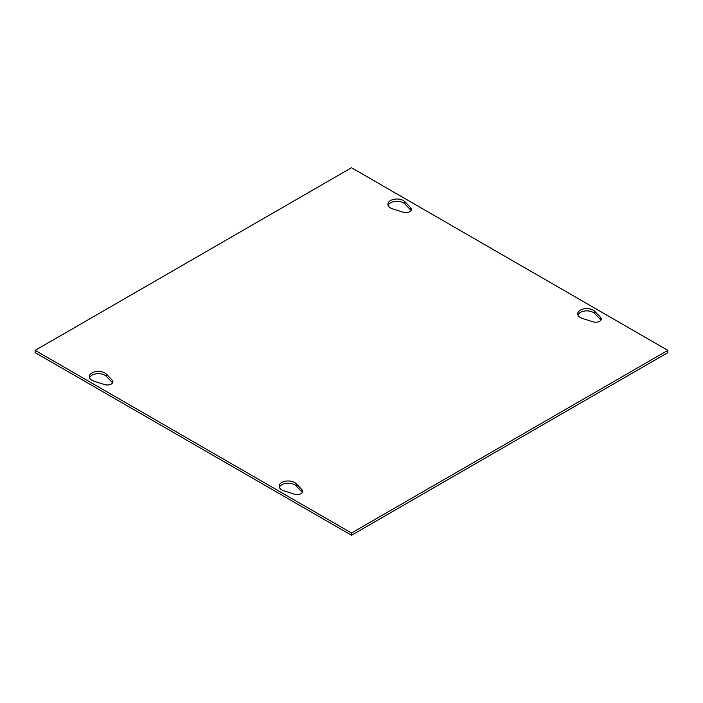 <?xml version="1.0" encoding="UTF-8"?>
<svg xmlns="http://www.w3.org/2000/svg" width="703" height="703" viewBox="0 0 703 703"><rect width="100%" height="100%" fill="white"/><g stroke="black" fill="none" stroke-linecap="round" stroke-linejoin="round"><path stroke-width="1.05" d="M94.044 381.219A9.086 5.246 180 0 1 89.343 376.623A9.086 5.246 180 0 1 96.162 371.553A9.086 5.246 180 0 1 106.381 374.093L112.216 380.2A5.589 3.225 180 0 1 112.911 381.755A5.589 3.225 180 0 1 104.615 384.585L94.044 381.219M112.55 382.889A5.589 3.225 0 0 0 112.216 382.467L106.381 376.36A9.086 5.246 0 0 0 97.128 373.706A9.086 5.246 0 0 0 89.562 377.757M403.171 212.218L392.599 208.853A9.086 5.246 180 0 1 387.898 204.257A9.086 5.246 180 0 1 394.717 199.177A9.086 5.246 180 0 1 404.937 201.726L410.772 207.833A5.589 3.225 180 0 1 411.466 209.389A5.589 3.225 180 0 1 403.171 212.218M411.106 210.522A5.589 3.225 0 0 0 410.772 210.092L404.937 203.993A9.086 5.246 0 0 0 395.684 201.33A9.086 5.246 0 0 0 388.118 205.39M283.854 490.808A9.086 5.246 180 0 1 279.153 486.212A9.086 5.246 180 0 1 285.972 481.133A9.086 5.246 180 0 1 296.191 483.682L302.026 489.789A5.589 3.225 180 0 1 302.721 491.344A5.589 3.225 180 0 1 294.425 494.174L283.854 490.808M302.36 492.478A5.589 3.225 0 0 0 302.026 492.047L296.191 485.949A9.086 5.246 0 0 0 286.938 483.286A9.086 5.246 0 0 0 279.372 487.346M592.981 321.807L582.409 318.433A9.086 5.246 180 0 1 577.708 313.846A9.086 5.246 180 0 1 584.527 308.766A9.086 5.246 180 0 1 594.747 311.315L600.582 317.413A5.589 3.225 180 0 1 601.276 318.977A5.589 3.225 180 0 1 592.981 321.807M600.916 320.111A5.589 3.225 0 0 0 600.582 319.68L594.747 313.573A9.086 5.246 0 0 0 585.494 310.919A9.086 5.246 0 0 0 577.928 314.979M351.5 533.015L35.15 350.366L351.5 167.727L667.85 350.366L351.5 533.015L351.5 535.273L35.15 352.634L35.15 350.366M351.5 535.273L667.85 352.634L667.85 350.366M106.381 374.093L106.381 376.36M112.216 380.2L112.216 382.467M410.772 207.833L410.772 210.092M404.937 201.726L404.937 203.993M296.191 483.682L296.191 485.949M302.026 489.789L302.026 492.047M600.582 317.413L600.582 319.68M594.747 311.315L594.747 313.573"/></g></svg>

